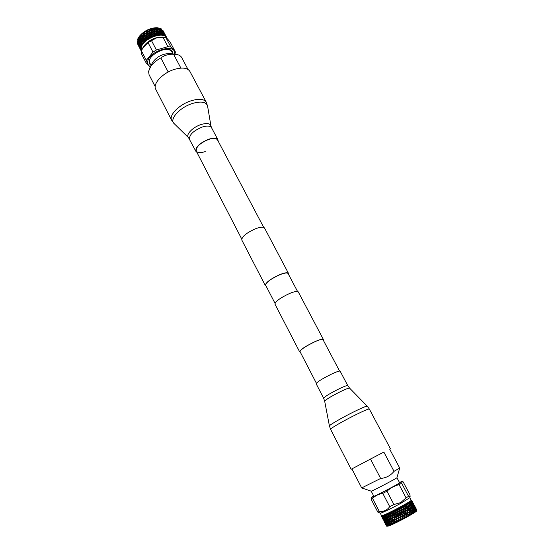 <?xml version="1.0" encoding="UTF-8"?>
<svg xmlns="http://www.w3.org/2000/svg" width="554" height="554" viewBox="0 0 554 554"><rect width="100%" height="100%" fill="white"/><g stroke="black" fill="none" stroke-linecap="round" stroke-linejoin="round"><path stroke-width="0.83" d="M339.581 371.055L322.961 339.588C322.331 338.951 319.616 339.678 314.831 341.77C305.718 346.181 300.78 349.449 300.005 351.589L316.362 383.195M323.204 340.045L323.349 339.38C322.698 338.723 319.893 339.47 314.949 341.638C305.524 346.195 300.413 349.581 299.617 351.79L300.24 352.046M323.349 339.38L298.26 291.889C297.456 290.926 294.589 291.446 289.659 293.44C280.338 297.803 275.428 301.355 274.936 304.084L299.617 351.79M288.454 274.237L288.468 273.344C287.602 272.27 284.708 272.693 279.784 274.625C270.504 278.918 265.671 282.526 265.297 285.455L266.038 285.961M288.468 273.344L264.549 228.061C263.545 226.711 260.588 226.925 255.685 228.705C246.502 232.812 241.863 236.572 241.766 239.972L265.297 285.455M297.546 291.459L288.087 273.544C287.249 272.506 284.451 272.921 279.687 274.791C270.712 278.932 266.045 282.429 265.678 285.262L274.985 303.253M140.827 41.792L141.305 44.071L142.018 44.708L142.433 44.389L142.108 42.88M142.115 44.549L142.094 43.039L140.778 41.751L140.314 39.611L139.151 39.002L139.054 38.364M142.35 44.188L142.212 43.537M141.478 50.774L141.18 48.343C141.568 39.327 163.52 30.463 166.588 38.018L166.629 38.094M167.017 38.261L164.953 34.618M165.355 35.643L166.283 36.91M166.193 36.806L164.102 33.801M164.469 34.992L165.556 36.197M165.445 36.107L164.642 35.83L163.084 33.081M164.517 35.539L163.693 34.424L164.649 35.608M163.901 35.276L161.913 32.471M163.409 35.11L162.71 34.93L162.551 34.036L163.569 35.158M162.71 34.93L160.646 32.236M162.156 34.833L161.373 34.736L161.249 33.794L162.329 34.86M161.373 34.736L160.958 34.784L160.847 33.752L159.233 32.063M160.764 34.701L159.912 34.694L159.822 33.704L160.958 34.708M159.912 34.694L159.469 34.736L159.386 33.711L157.717 32.049M159.261 34.722L158.361 34.805L158.299 33.773L159.469 34.708M158.361 34.805L157.89 34.867L157.8 33.295L152.89 29.196L154.379 30.117L154.324 28.801L154.795 28.732L155.999 29.874L155.916 28.621L156.373 28.593L157.544 29.791L157.426 28.593L156.609 27.735L155.854 27.742L156.491 30.352L156.027 30.401L156.096 31.682L154.379 30.117M157.675 34.902L156.734 35.075L156.685 33.995L157.89 34.867M156.734 35.075L156.242 35.179L156.18 33.538L151.228 29.653L152.71 30.505L152.634 28.185L155.854 27.748M156.02 35.234L155.058 35.491L155.023 34.369L156.242 35.179M155.058 35.491L154.559 35.643L154.511 33.932L149.559 30.248L151.02 31.045L150.958 28.635L152.634 28.185M154.337 35.712L153.361 36.052L153.333 34.888L154.559 35.643M153.361 36.052L152.869 36.245L152.821 34.473L151.581 33.482L151.09 33.683L147.904 30.982L149.338 31.716L149.268 29.224L150.958 28.635M152.641 36.335L151.678 36.751L151.644 35.546L152.869 36.245M151.678 36.751L151.194 36.973L151.131 35.151L149.905 34.203L149.421 34.438L146.304 31.827L147.683 32.52L147.593 29.951L149.268 29.224M150.972 37.083L150.03 37.568L149.982 36.329L151.194 36.973M150.03 37.568L149.559 37.824L149.476 35.948L148.271 35.047L147.807 35.311L144.774 32.776L146.097 33.427L145.965 30.795L147.593 29.951M149.351 37.949L148.451 38.496L148.375 37.229L149.559 37.824M148.451 38.496L148.001 38.787L147.89 36.862L146.706 35.996L146.27 36.287L143.341 33.815L144.594 34.438L144.407 31.751L145.965 30.795M147.8 38.919L146.955 39.514L146.858 38.24L148.001 38.787M146.955 39.514L146.54 39.833L146.381 37.873L145.238 37.035L144.836 37.353L142.032 34.93L143.202 35.532L142.946 32.79L144.407 31.751M146.353 39.978L145.577 40.615L145.446 39.306L146.54 39.833M145.577 40.615L145.203 40.948L144.989 38.967L141.007 36.564L140.91 35.892L141.942 36.682L141.609 33.912L142.946 32.79M145.03 41.107L144.338 41.779L144.165 40.449L145.203 40.948M144.338 41.779L144.005 42.125L143.728 40.117L142.69 39.32L142.364 39.666L139.989 37.776L139.878 37.111M143.86 42.284L143.257 42.977L143.036 41.64L144.005 42.125M143.257 42.977L142.974 43.33L143.015 41.834L141.644 40.525L141.367 38.884M141.658 40.539L142.08 42.852L142.974 43.33M142.849 43.489L142.586 43.849M142.018 44.708L141.457 45.76L141.374 44.133M141.381 45.92L141.111 46.605L140.73 45.283L141.457 45.76M141.111 46.605L140.827 45.38M139.83 44.528L140.356 46.453L141 46.951M140.951 47.104L140.744 48.094L140.287 46.792L140.799 47.769M139.587 46.778L140.716 49.313L140.744 48.094M142.627 48.205L148.043 42.589L153.008 52.118L146.339 60.331L146.027 62.713L141.159 53.267L141.45 50.857L143.05 47.409C145.716 42.942 150.162 39.722 156.373 37.741L162.765 37.104L165.888 37.575C166.74 37.991 168.264 39.673 170.445 42.623L175.383 51.938L174.988 54.216M141.63 45.407L141.36 44.244L140.107 42.963L139.587 40.816L138.514 40.227L138.417 39.625M143.541 42.63L143.147 42.319M144.67 41.446L144.255 41.121M145.951 40.303L145.515 39.971M146.907 38.884L147.364 39.223M146.858 38.24L146.228 35.636L144.594 34.438M148.887 38.226L148.417 37.873M150.487 37.326L150.009 36.959M152.149 36.536L151.657 36.155M153.347 35.484L153.839 35.878M155.529 35.359L155.037 34.937M157.197 34.985L156.713 34.542M158.804 34.757L158.326 34.3M159.393 33.746L156.491 30.352M160.335 34.687L159.871 34.209M160.854 33.836L159.178 31.509L157.585 30.325M161.761 34.777L161.311 34.272M162.204 34.078L159.053 30.422M163.056 35.013L162.634 34.493M164.206 35.401L163.804 34.86M164.933 35.768L164.51 35.131M165.189 35.927L164.808 35.366M165.791 36.391L165.452 35.899M165.999 36.592L165.639 36.01M166.456 37.139L166.207 36.751M166.609 37.374L166.283 36.779M166.055 36.412L166.747 37.624M148.043 42.589L156.657 37.831L164.517 37.319M175.383 51.938L170.874 47.007L165.888 37.575M162.918 37.222L167.91 46.681L170.874 47.007M167.91 46.681L156.394 49.971L151.415 40.449M153.008 52.118L156.394 49.971M146.339 60.331L141.45 50.857M146.027 62.713L150.252 66.958M140.716 49.313L140.875 50.179L140.391 48.835M139.788 47.928L140.875 50.179M140.917 50.303L141.36 50.982M141.318 51.197L140.647 49.839M174.344 54.112L174.337 54.126C177.183 42.52 148.597 50.629 147.71 61.826C147.461 64.056 148.368 65.656 150.418 66.632M141.125 50.83L140.834 50.165M141.014 50.58L140.82 50.227M140.806 49.895L140.55 49.071M140.695 48.87L140.432 47.879M140.709 49.174L140.335 47.748M140.73 48.246L139.553 45.539M173.007 53.925L172.529 51.702L170.819 50.123C165.099 46.557 149.545 54.659 149.144 61.411L149.462 63.758L151.013 65.42M172.28 52.547L170.493 49.964M149.199 61.099L150.293 64.035M140.114 47.353L139.497 45.47M140.287 46.792L139.601 45.975M149.628 59.714L149.767 63.017L151.02 65.441M173.021 53.939L171.74 51.529L169.108 49.528M139.58 47.055L140.19 47.893M139.933 47.235L138.666 44.465M139.331 45.643L138.687 44.819M140.321 46.335L139.366 45.31L138.722 43.184L139.089 44.978L138.431 44.161L137.794 42.125M155.182 86.59L149.068 74.707L148.576 71.355L152.329 62.858C156.65 56.66 162.592 53.551 170.154 53.537L176.151 54.382C178.921 54.798 180.784 55.878 181.74 57.63L188.007 69.43M140.114 48.33L139.456 46.598M139.206 46.141L138.569 44.341M140.058 46.12L138.812 43.704M149.594 68.267C151.699 64.34 155.445 60.898 160.847 57.935C164.386 55.303 168.624 54.07 173.575 54.244L176.151 54.382M139.767 48.053L140.3 48.918M140.01 48.274L139.338 46.709M139.068 46.058L137.828 43.371M138.424 44.479L137.821 43.648M139.615 44.098L138.59 43.039L137.974 40.864M139.837 44.832L140.598 45.629M140.19 43.046L140.73 45.283L139.629 44.161L139.047 42.007L138.071 41.418M173.575 54.244L180.895 68.1M168.208 72.006L160.847 57.935M140.328 49.237L139.608 47.644M139.317 47.09L138.632 45.435M137.579 43.302L138.258 44.867L137.697 43.191M138.348 43.946L137.738 42.056M137.565 42.229L138.168 43.821M138.521 43.371L137.842 42.568M139.324 43.835L138.832 42.208M140.404 44.95L139.947 43.316L139.151 42.533M139.054 41.959L139.947 43.316M140.183 49.008L140.619 49.853M140.3 49.223L139.553 47.699M139.255 47.062L138.542 45.511M138.555 42.921L137.932 40.816M137.766 41.086L137.212 40.767L138.299 42.706M138.514 40.227L138.632 41.536L137.87 38.745L139.379 36.294M138.175 39.902L137.524 39.597L138.632 41.536M140.28 43.641L141.118 44.431M139.428 47.547L138.888 46.439M138.168 45.116L137.856 44.244M139.76 42.644L139.345 41.003M140.945 43.752L140.564 42.104L139.691 41.328M139.151 39.002L140.564 42.104M138.867 46.46L138.472 45.691M139.601 40.712L138.528 37.52M138.043 38.392L139.179 40.324M140.931 42.429L141.831 43.212M140.411 41.425L140.058 39.784M141.692 42.526L141.374 40.885L140.439 40.103M139.989 37.776L140.3 39.424L141.374 40.885M140.335 39.452L139.386 36.294L141.609 33.912M138.763 37.166L139.006 38.323L139.92 39.099M141.769 41.204L142.738 41.993M141.249 40.2L140.958 38.558M142.627 41.308L142.364 39.666M143.036 41.64L142.648 39.521L140.848 37.88L140.418 35.089M139.67 35.941L139.864 37.097L140.841 37.88M142.787 39.999L143.818 40.795M141.256 38.205L141.007 36.564M142.267 38.995L142.032 37.36M142.69 39.32L142.468 37.686M143.728 40.117L143.528 38.489M144.165 40.449L143.818 38.358L141.942 36.682M143.971 38.822L145.058 39.632M142.378 37.014L142.184 35.387M143.444 37.817L143.271 36.197M143.895 38.15L143.721 36.536M144.989 38.967L144.836 37.353M145.446 39.306L145.127 37.25L143.202 35.532M145.3 37.7L146.429 38.531M143.659 35.871L143.514 34.265M144.774 36.689L144.642 35.096M145.238 37.035L145.113 35.442M146.381 37.873L146.27 36.287M146.748 36.647L147.925 37.513M145.065 34.791L144.961 33.212M146.228 35.636L146.131 34.071M146.706 35.996L146.616 34.431M147.89 36.862L147.807 35.311M148.375 37.229L147.78 34.673L146.097 33.427M148.299 35.678L149.504 36.585M146.581 33.794L146.505 32.25M147.78 34.673L147.71 33.143M148.271 35.047L148.209 33.524M149.476 35.948L149.421 34.438M149.982 36.329L149.4 33.815L147.683 32.52M149.926 34.819L151.152 35.761M148.188 32.894L148.133 31.391M149.4 33.815L149.351 32.326M149.905 34.203L149.864 32.721M151.131 35.151L151.09 33.676M151.644 35.546L151.076 33.081L149.338 31.716M151.602 34.085L152.835 35.068M149.843 32.111L149.802 30.65M151.076 33.081L151.034 31.633M151.581 33.482L151.547 32.049M152.821 34.473L152.779 33.053M153.333 34.888L152.766 32.471L151.02 31.045M153.292 33.475L154.531 34.507M151.533 31.46L151.491 30.048M152.766 32.471L152.731 31.079M153.278 32.894L153.236 31.509M154.511 33.932L154.469 32.561M155.023 34.369L154.448 32L152.71 30.505M154.975 33.005L156.2 34.092M153.223 30.941L153.174 29.584M154.448 32L154.4 30.664M154.954 32.451L154.905 31.114M156.18 33.538L156.124 32.222M156.685 33.995L156.096 31.682M156.623 32.686L157.835 33.822M154.885 30.574L154.282 27.887M156.595 32.153L155.999 29.874M156.027 30.401L154.822 29.265M158.299 33.773L158.209 32.52M156.526 30.872L157.717 32.035L157.8 33.295M157.682 31.523L157.585 30.29L156.408 29.106M158.167 32.007L157.544 29.791M159.344 33.205L159.227 32L158.07 30.789M159.822 33.704L159.704 32.513M158.022 30.29L157.558 28.718L158.984 29.861L158.832 28.718L157.336 27.755L157.433 28.649M159.178 31.509L159.046 30.338L157.904 29.099M159.649 32.021L158.984 29.861M160.785 33.268L160.625 32.125L159.51 30.858M161.249 33.794L161.089 32.651M159.448 30.38L158.929 28.87L160.3 30.089L160.099 29.002L158.714 27.935L158.846 28.829M160.563 31.654L160.383 30.539L159.289 29.251M161.013 32.187L160.404 30.671M162.1 33.489L160.826 31.079M162.551 34.036L162.336 32.949M161.865 32.361L160.3 30.089M163.312 34.209L161.955 32.561M160.75 30.629L160.161 29.168L161.477 30.463L161.221 29.424L159.954 28.289M161.81 31.952L160.535 29.549M162.239 32.506L161.283 29.687M163.278 33.856L162.003 31.453M163.693 34.424L163.43 33.392M161.512 30.809L161.477 30.463M162.918 32.686L161.9 31.024M164.282 34.604L163.063 33.011M162.904 32.395L161.63 29.999M163.312 32.97L162.717 31.737M164.282 34.369L163.014 31.973M164.683 34.957L164.351 33.974M161.269 29.618L162.488 30.976L161.055 28.801M163.811 33.157L162.675 31.599M165.099 35.144L164.039 33.607M162.883 31.564L162.308 30.415M163.825 32.984L162.557 30.588M164.206 33.572L163.659 32.506M165.113 35.013L163.845 32.617M165.487 35.615L165.085 34.68M162.246 30.221L163.319 31.626L162.412 30.186M164.545 33.773L163.562 32.257M165.743 35.823L164.829 34.32M163.693 32.229L163.167 31.239M164.566 33.69L163.298 31.301M164.919 34.3L164.413 33.365M165.757 35.781L164.49 33.392M166.096 36.405L165.618 35.504M163.042 30.941L163.963 32.402L163.125 30.92M165.106 34.521L164.261 33.032M164.303 33.018L163.832 32.125M157.807 27.797L157.661 27.776C149.469 27.825 143.015 31.197 138.299 37.901L138.265 37.97M137.994 39.223L137.87 38.745M156.609 27.735L157.343 27.755M160.009 28.559L160.071 28.96M163.111 30.754L163.319 31.142M161.519 29.577L161.311 28.87M160.445 29.106L160.279 28.365M159.22 28.787L159.088 28.005M157.848 28.614L157.758 27.79M157.045 27.742L157.378 28.102M156.373 28.593L156.304 27.735M155.535 27.762L155.882 28.109M155.078 27.797L155.916 28.621M154.795 28.732L154.746 27.832M153.943 27.935L154.296 28.268M153.465 28.019L154.324 28.801M153.16 29.023L153.126 28.081M152.295 28.268L152.648 28.579M151.782 28.386L152.669 29.14M151.477 29.466L151.45 28.489M150.605 28.746L150.965 29.043M150.113 28.912L150.986 29.625M149.788 30.055L149.76 29.037M148.915 29.362L149.275 29.646M148.424 29.57L149.296 30.248M148.112 30.775L148.077 29.722M147.253 30.117L147.606 30.387M146.768 30.359L147.627 31.003M146.478 31.613L146.436 30.539M145.633 30.982L145.986 31.246M145.176 31.259L146.014 31.883M144.919 32.561L144.85 31.46M143.666 32.257L144.476 32.859M143.451 33.6L143.361 32.478M142.26 33.344L143.05 33.926M142.108 34.715L141.99 33.579M140.993 34.493L141.741 35.054M140.91 35.892L140.751 34.736M139.878 35.685L140.584 36.239M138.936 36.91L139.594 37.457M138.175 38.136L138.791 38.683M137.801 44.299L137.932 44.645M411.165 500.186L412.065 501.197M411.719 500.394L412.425 501.82M411.726 500.428L412.079 501.128M409.835 497.679L411.179 500.214C412.543 500.65 387.793 513.925 382.613 515.518L381.554 515.698L380.238 513.149M382.53 516.051L383.257 515.566L383.707 517.277L382.433 516.086L384.434 519.479M383.368 515.739L384.275 515.185L384.372 517.02L383.243 515.788M384.421 515.31L385.12 515.012L385.806 516.397L385.487 516.563L384.268 515.372M385.12 515.012L385.494 514.694L386.034 517.194L391.643 522.81L389.891 521.48L390.293 523.426L389.898 523.599L388.555 522.062L389.019 523.966L389.947 525.06L390.646 524.894L389.725 522.796L389.317 520.857L389.649 520.691L389.891 521.48M385.674 514.763L386.477 514.403L387.121 515.816L386.789 515.989L385.494 514.846M386.477 514.403L386.9 514.098L387.211 515.802L393.215 522.09L391.408 520.802L392.038 524.257L390.591 524.797M387.108 514.119L388.001 513.697L388.61 515.137L388.271 515.31L386.907 514.209M388.001 513.697L388.472 513.413L388.873 515.919L392.938 519.181M388.693 513.371L389.663 512.907L390.238 514.368L389.898 514.541L388.472 513.475M389.663 512.907L390.175 512.644L390.522 515.137L392.031 516.57L392.551 516.321L396.712 520.414L394.836 519.167L395.099 521.217L394.58 521.466L393.063 520.026L393.596 523.509L392.003 524.174M390.411 512.547L391.443 512.034L391.983 513.516L391.65 513.697L390.175 512.658M390.923 512.277L391.546 512.852M391.443 512.034L391.983 511.771L392.287 514.278L393.839 515.691L394.386 515.421L398.589 519.472L396.699 518.253L397.107 521.778L393.582 523.461M392.232 511.647L393.312 511.107L393.499 512.782L391.983 511.771M393.312 511.107L393.866 510.823L394.143 513.357L395.722 514.749L396.283 514.465L400.5 518.496L398.617 517.277L398.998 520.836L397.107 521.778M394.123 510.691L395.231 510.123L395.404 511.813L393.866 510.823M395.231 510.123L395.798 509.832L396.062 512.388L397.647 513.766L398.222 513.468L402.426 517.491L400.563 516.273L400.937 519.846L398.998 520.836M396.055 509.701L397.17 509.119L397.343 510.816L395.798 509.832M397.17 509.119L397.737 508.821L397.627 510.656L399.593 512.748L400.161 512.45L399.94 510.359L401.525 511.73L402.079 511.425L406.172 515.469L404.399 514.23L404.642 516.321L404.088 516.626L402.502 515.255L402.883 518.835L400.937 519.846M397.994 508.683L399.102 508.101L399.282 509.798L397.737 508.821M399.102 508.101L399.663 507.803L399.94 510.359M399.912 507.665L400.992 507.083L401.186 508.773L399.663 507.803M400.992 507.083L401.532 506.785L401.837 509.341L403.402 510.712L403.935 510.414L407.931 514.493L406.227 513.219L406.691 516.785L402.883 518.835M401.775 506.654L402.806 506.086L403.028 507.769L401.532 506.785M402.806 506.086L403.319 505.802L403.215 507.651L403.665 508.337L405.196 509.715L405.701 509.431L407.488 511.571L409.309 512.789L409.448 513.641L407.959 512.249L407.931 514.493L408.485 515.788L406.691 516.785M403.541 505.67L404.517 505.13L404.773 506.799L403.319 505.802M404.517 505.13L404.995 504.86L404.926 506.695L406.885 508.766L407.204 510.816M405.209 504.736L406.096 504.223L406.387 505.871L404.995 504.86M406.096 504.223L406.532 503.974L406.504 505.795L408.43 507.866L409.067 510.656L410.833 511.896L411.082 512.665L409.558 511.321L409.579 513.551L410.161 514.825L408.485 515.788M406.726 503.856L407.522 503.385L407.855 505.006L406.532 503.974M407.522 503.385L407.903 503.157L407.931 504.95L409.815 507.035L410.493 509.805L412.19 511.072L412.363 511.882M409.801 507.028L409.157 504.23L407.903 503.157M408.069 503.053L409.087 502.43L409.503 504.015L409.15 504.216M411.227 503.171L411.989 505.622L409.087 502.43M409.233 502.339L410.071 501.792L410.542 503.351L409.808 501.972M411.92 505.532L411.151 502.949L410.071 501.792M410.182 501.716L410.833 501.266L411.13 502.921M412.578 504.819L411.816 502.464L410.833 501.266M410.916 501.211L411.366 500.858L411.795 502.436M413.028 504.216L411.366 500.858M411.421 500.809L412.231 502.069M413.284 503.759L411.664 500.567M410.112 496.696L408.568 496.329L401.622 483.199L402.398 481.585L403.132 481.841L409.967 494.75L410.112 496.696L409.828 497.707L400.854 503.295C392.031 508.073 385.508 511.287 381.277 512.935L380.273 513.163L377.807 512.097L379.345 511.55L372.537 498.365L371.041 498.974L377.807 512.097M411.601 500.636L411.913 501.571M411.518 500.719L411.92 501.349M411.234 500.968L411.553 502.097M411.089 501.079L411.518 501.695M410.632 501.412L410.999 502.748M410.424 501.557L410.888 502.159M409.531 502.146L410.029 502.734M408.762 502.63L409.503 504.659L411.013 506.294L411.324 506.093L414.475 510.373M408.43 502.838L408.956 503.413M407.135 503.614L407.689 504.182M405.666 504.472L406.241 505.033M404.046 505.393L404.642 505.947M402.301 506.363L402.917 506.91M400.466 507.367L401.089 507.914M398.561 508.385L399.192 508.932M396.622 509.403L397.253 509.95M394.683 510.407L395.314 510.954M392.779 511.37L393.402 511.924M389.185 513.136L389.781 513.71M387.558 513.904L388.132 514.493M387.204 515.788L387.371 516.605L390.805 520.192L391.138 520.012L391.408 520.802M386.076 514.583L386.63 515.178M384.767 515.165L385.293 515.774M383.95 515.504L384.663 516.84M383.652 515.629L384.151 516.252M382.98 515.885L383.624 517.014M382.752 515.975L383.216 516.612M408.568 496.329L406.075 497.845L400.757 502.575L393.922 504.521L389.718 506.675C387.184 510.151 383.728 511.778 379.345 511.55M399.455 482.479L401.816 481.551C403.97 481.135 377.842 495.027 372.579 497.097L371.575 497.36L371.041 498.974M372.537 498.365C375.349 495.671 378.77 494.002 382.793 493.372L389.718 506.675M393.922 504.521L386.969 491.211L382.793 493.372M386.969 491.211C390.466 487.97 394.51 485.782 399.109 484.653L406.075 497.845M401.622 483.199L399.109 484.653M381.408 516.162L383.223 519.444M382.426 517.63L381.498 516.293M381.533 516.293L381.893 515.982L383.707 519.507M382.946 517.505L381.851 516.252M381.914 516.238L382.433 516.086M371.575 497.36L373.687 495.955M382.239 516.148L382.793 517.083M382.066 516.196L382.502 516.854M381.72 516.28L382.191 517.069M381.623 516.293L382.018 516.965M381.443 516.286L381.824 516.972M382.142 517.63L382.821 518.994M373.749 496.086L373.188 496.564L374.095 496.273C378.624 494.5 401.027 482.624 400.237 482.423L399.524 482.61M399.669 482.88L396.934 477.714C397.53 477.873 376.318 489.085 372.059 490.858L371.201 491.156L373.895 496.356M389.663 449.121L399.711 468.033L394.026 471.336C390.598 475.595 386.138 477.97 380.646 478.455L361.679 487.922L371.215 491.163M380.646 478.455L370.494 459.031L383.853 452.085L394.026 471.336M370.494 459.031L383.853 452.085M413.332 503.447L412.453 501.806M414.067 504.846L415.867 508.247M412.758 502.499L414.6 505.982M412.82 502.526L414.614 505.913M415.292 507.291L416.165 509.126M410.161 514.825L416.712 510.691L416.892 510.199L415.355 507.319M413.921 504.957L415.825 508.558M413.298 503.621L412.328 502.014M412.488 502.644L414.454 506.37M414.039 505.019L415.839 508.42M412.661 502.755L414.461 506.148M415.022 507.443L415.86 509.451M416.767 510.435L415.202 507.554M413.526 505.144L415.576 509.029M413.021 503.911L411.968 502.339M411.968 502.866L413.332 504.666L414.101 506.903M413.769 505.317L415.569 508.724M412.266 503.108L414.067 506.508M414.517 507.679L415.32 509.902M416.407 510.788L414.814 507.921M412.896 505.414L414.364 507.277L415.119 509.625M412.508 504.327L411.366 502.79M411.636 503.572L412.785 505.103L413.547 507.575M413.256 505.733L415.057 509.147M412.259 505.477L413.436 506.986M413.776 507.997L414.814 510.31L413.332 508.988L413.561 511.127L412.266 509.68L412.425 511.848L413.076 513.08M415.805 511.266L414.184 508.399M412.051 505.774L413.7 507.769L414.316 509.687M411.761 504.853L410.542 503.351M412.508 506.266L413.097 508.184M412.01 505.643L412.585 507.568M410.777 504.154L411.324 506.093M410.258 503.538L411.02 506.266L412.813 508.371L414.26 512.325M412.82 508.399L413.332 508.988M410.798 505.483L409.503 504.015M411.546 506.903L412.058 508.863L413.36 510.331M411.013 506.294L411.74 509.036L412.058 508.863M409.711 504.832L410.189 506.813L411.518 508.26M412.19 511.072L411.719 509.078L409.863 506.986L410.189 506.813M411.705 509.064L412.266 509.68M409.628 506.211L408.263 504.777M410.376 507.63L410.819 509.632M408.436 505.608L408.852 507.616L410.251 509.036M407.862 505.013L408.284 507.18L408.852 507.616M410.417 509.86L410.999 510.463L411.082 512.665L411.705 513.918M412.695 513.316L412.377 511.896L410.999 510.463M408.423 507.859L410.424 509.874L410.833 511.896M408.27 507.028L406.844 505.615M409.018 508.447L409.406 510.476M406.996 506.453L407.349 508.496L408.804 509.895M406.394 505.871L406.754 507.997L407.01 508.669L407.349 508.496M408.949 510.733L409.558 511.321M406.878 508.759L408.956 510.74L409.309 512.789M406.747 507.914L405.265 506.522M407.495 509.341L407.827 511.39M405.396 507.374L405.701 509.431M404.773 506.799L405.369 509.604L407.335 511.674L407.64 513.745M407.335 511.667L407.959 512.249M405.078 508.863L403.554 507.485M405.819 510.282L406.117 512.36M405.196 509.715L405.48 511.792M403.665 508.337L403.935 510.414M403.028 507.769L403.603 510.58L406.227 513.219M403.291 509.846L401.733 508.475M405.59 512.651L405.86 514.735M404.046 511.28L404.295 513.364M403.402 510.712L403.651 512.796M401.837 509.341L402.079 511.425M401.186 508.773L402.176 512.291L404.399 514.23M401.428 510.864L399.849 509.493M403.748 513.662L404.815 517.803M401.525 511.73L402.093 514.534L402.176 512.291M402.405 514.382L403.991 515.753M399.282 509.798L400.251 513.316L402.502 515.255M400.161 512.45L401.747 513.814M399.503 511.889L397.917 510.518M401.844 514.687L402.066 516.778M400.251 513.316L400.473 515.407M399.593 512.748L399.815 514.839M398.007 511.384L398.222 513.468M397.343 510.816L398.312 514.334L400.563 516.273M397.564 512.9L395.971 511.522M399.905 515.705L400.12 517.796M398.312 514.334L398.527 516.418M397.647 513.766L397.869 515.843M396.062 512.388L396.283 514.465M395.404 511.813L396.373 515.324L398.617 517.277M395.625 513.89L394.053 512.505M397.959 516.709L398.181 518.786M396.373 515.324L396.602 517.394M395.722 514.749L395.951 516.813M394.143 513.357L394.386 515.421M393.499 512.782L394.483 516.273L396.699 518.253M393.735 514.839L392.184 513.433M396.048 517.671L396.283 519.735M394.483 516.273L394.732 518.322M393.839 515.691L394.088 517.734M392.287 514.278L392.551 516.321M391.65 513.697L392.661 517.159L394.524 518.406L394.836 519.167M391.92 515.732L390.404 514.299M394.199 518.586L395.293 522.657M392.661 517.159L392.938 519.188L394.462 520.621M392.031 516.57L392.315 518.592M390.522 515.137L390.819 517.152M389.898 514.541L390.951 517.976L392.772 519.25L393.063 520.026M390.203 516.55L388.735 515.095M392.44 519.43L392.744 521.439M390.951 517.976L391.269 519.977M390.335 517.381L390.66 519.368M388.873 515.919L389.22 517.9M388.271 515.31L388.624 517.284M382.121 517.644L382.454 518.295M383.181 519.7L382.509 518.309M390.805 520.192L391.159 522.166M389.365 518.71L389.732 520.67M388.776 518.101L389.15 520.054M387.371 516.605L387.765 518.551M386.789 515.989L387.198 517.921L389.317 520.857M383.5 520.054L382.502 518.357M383.887 521.065L385.307 523.807M387.198 517.921L385.847 516.404M382.336 517.678L383.112 519.382M384.684 521.896L382.759 518.184M385.709 524.264L383.853 520.677M385.986 524.88L386.346 525.504M387.939 519.347L388.368 521.272L389.725 522.796M387.378 518.724L388.361 521.252M386.034 517.194L386.498 519.098L387.814 520.635M385.487 516.563L386.692 519.881L388.555 522.062M383.901 519.998L382.752 518.378M384.511 521.785L383.777 520.061M383.839 520.795L384.919 522.45M385.598 524.209L384.822 522.498M384.711 516.937L386.47 519.077M385.958 518.454L384.677 516.896M382.779 517.581L383.479 519.34M385.293 521.923L383.915 520.026L383.216 517.907M386.207 524.34L384.206 520.476M386.401 524.832L385.238 523.205L386.713 526.127L387.121 526.21L386.706 525.317M388.001 521.425L388.991 523.946L387.398 522.526L387.932 524.389L388.811 525.511L389.441 525.421L389.012 523.946M386.692 519.881L387.191 521.757L388.472 523.322M386.159 519.236L387.17 521.702M384.885 517.671L385.418 519.527L386.664 521.106M384.372 517.02L385.369 519.368M383.867 517.484L384.552 519.839L383.236 518.267M385.002 521.688L384.344 519.908M384.206 520.753L385.446 522.339L384.767 520.137M385.979 524.174L385.279 522.415M387.218 521.799L387.398 522.526M385.515 519.652L387.184 521.73M383.95 518.032L385.411 519.5M384.912 518.869L383.707 517.277M383.465 517.367L384.081 519.167M387.052 524.659L385.729 523.101L387.405 526.148L386.921 526.106M385.729 523.101L385.709 522.741M386.879 521.875L387.883 524.229M385.646 520.289L387.419 523.731M385.141 519.631L386.131 521.861M384.552 519.839L385.723 521.459M384.815 520.587L386.2 522.097M385.459 522.367L386.588 524.015L385.965 522.207M386.941 524.333L386.588 524.015M387.925 524.361L386.367 522.332M387.655 524.493L387.883 525.843L386.457 522.879M388.063 525.781L388.444 525.815L388.029 524.52M387.274 524.984L387.883 525.843M388.326 525.691L388.16 525.157M386.803 526.203L388.063 526.12C393.174 524.783 417.148 511.931 416.74 510.753L416.83 510.435M416.85 510.096L416.608 509.638M389.947 525.06L389.358 525.303M387.655 525.912L387.322 525.434M386.851 524.756L387.509 525.961M388.679 524.105L389.033 525.427M389.594 525.206L389.213 524.749M389.898 523.599L390.21 524.957M390.868 524.673L390.466 524.229M391.276 524.5L390.293 523.426M391.311 522.983L391.574 524.368M392.322 524.036L391.9 523.599M392.772 523.835L391.754 522.782M392.876 522.27L393.105 523.682M393.922 523.301L393.492 522.872M394.42 523.066L393.361 522.041M394.58 521.466L394.78 522.9M395.66 522.477L395.21 522.062M396.186 522.221L395.099 521.217M396.387 520.587L396.567 522.041M397.495 521.584L397.038 521.176M398.042 521.314L396.934 520.317M398.278 519.652L398.437 521.113M399.392 520.635L398.928 520.227M399.96 520.345L398.838 519.368M400.21 518.662L400.362 520.144M401.338 519.638L400.867 519.236M401.906 519.34L400.777 518.371M402.156 517.651L402.315 519.133M403.284 518.62L402.82 518.219M403.852 518.322L402.723 517.353M404.088 516.626L404.254 518.108M405.203 517.595L404.745 517.194M405.757 517.291L404.642 516.321M405.964 515.601L406.144 517.083M407.065 516.577L406.615 516.176M407.599 516.28L406.504 515.31M407.765 514.604L407.966 516.072M408.838 515.58L408.395 515.178M409.337 515.296L408.27 514.32M409.448 513.641L409.683 515.102M410.493 514.631L410.064 514.223M410.95 514.361L409.918 513.371M410.999 512.734L411.269 514.174M412.003 513.738L411.587 513.323M412.411 513.489L411.421 512.485M413.339 512.921L412.945 512.498M413.693 512.692L412.751 511.667M413.575 511.141L413.935 512.54M414.482 512.187L414.108 511.751M414.78 511.986L413.886 510.94M415.244 511.667L414.607 510.615M414.565 510.483L414.981 511.854M415.424 511.543L415.071 511.107M415.652 511.377L414.814 510.31M416.006 511.113L415.452 510.248M416.137 511.017L415.805 510.566M416.303 510.878L415.521 509.784M416.539 510.67L416.075 509.964M416.615 510.594L416.317 510.137M416.712 510.497L415.999 509.375M416.83 510.352L416.463 509.763M416.864 510.303L416.58 509.825M416.885 510.234L416.227 509.091M385.93 524.908L386.505 526.099M386.616 526.127L386.332 525.621M386.27 524.894L386.789 526.12M387.017 526.085L386.706 525.594M205.236 151.602C200.506 153.084 197.508 152.918 196.241 151.097C195.846 146.962 199.987 143.077 208.664 139.435C213.366 137.994 216.33 138.168 217.549 139.954L263.725 227.403M155.722 89.242C152.357 83.834 163.077 72.505 175.009 69.208C182.661 67.186 187.619 67.913 189.877 71.383L206.268 102.22C204.128 99 199.225 98.473 191.546 100.648C179.558 104.173 168.52 115.28 171.692 120.294L155.722 89.242M196.829 152.246L195.874 151.284C195.465 147.011 199.752 142.987 208.726 139.22C213.588 137.731 216.642 137.911 217.909 139.76L218.151 141.097M377.676 455.284L351.139 469.286L377.676 455.284M323.647 398.243C324.727 396.574 330.011 393.375 339.491 388.638C344.505 386.27 347.268 385.272 347.78 385.626L340.149 371.187C339.595 370.73 336.804 371.658 331.798 373.971C322.345 378.652 317.13 381.907 316.14 383.735L323.647 398.243L324.672 401.193L329.422 425.957L330.565 429.267L351.139 469.286M195.874 151.284L188.533 137.704L174.108 123.57C168.915 119.359 179.995 107.123 192.785 103.369C201.379 101.015 206.31 101.915 207.577 106.07L206.268 102.22M188.533 137.704C185.23 135.017 192.73 127.074 201.171 124.498C206.864 122.856 210.125 123.355 210.949 125.987L207.577 106.07M189.613 139.186C189.143 134.795 193.374 130.744 202.321 127.018C207.175 125.571 210.25 125.806 211.545 127.718L210.949 125.987M347.78 385.626L349.616 388.146L367.24 406.186L369.31 409.011C368.673 408.727 364.366 410.542 356.395 414.447C344.048 420.521 329.651 428.81 330.565 429.267M367.24 406.186C366.485 405.95 362.274 407.702 354.608 411.449C342.684 417.294 328.751 425.34 329.422 425.957M349.616 388.146C348.985 387.869 346.146 388.929 341.091 391.325C331.458 396.145 325.987 399.427 324.672 401.193M241.689 238.919L196.241 151.097M139.92 48.51L139.684 48.046M140.924 50.449L140.439 49.507M139.172 47.048L138.68 46.107M166.692 37.513L165.75 35.733M164.898 34.133L163.963 32.361M401.816 481.551L402.398 481.585M396.934 477.714L399.711 468.047M351.88 468.871L361.679 487.922M411.781 500.518L413.111 503.025M414.309 505.296L415.645 507.81M384.247 521.771L384.94 523.101M385.667 524.513L386.013 525.178M174.108 123.57L171.692 120.294M217.909 139.76L211.545 127.718M369.31 409.011L390.425 448.747"/></g></svg>
